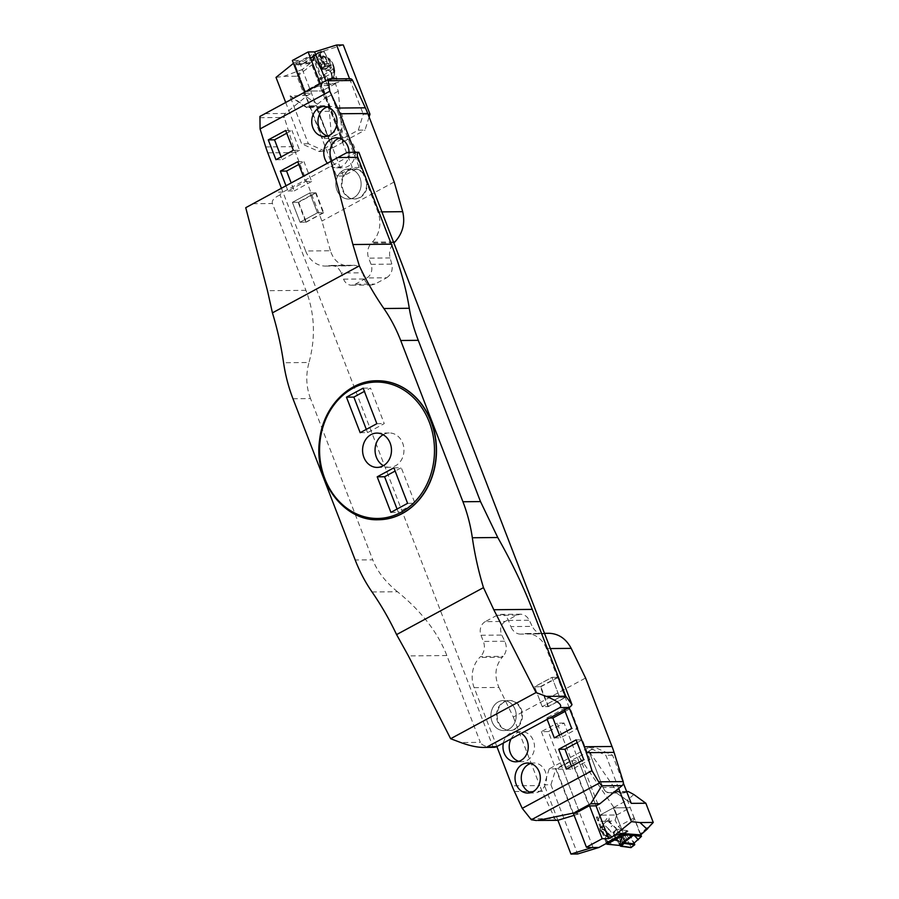 <?xml version="1.0" encoding="UTF-8"?>
<svg xmlns="http://www.w3.org/2000/svg" width="899" height="899" viewBox="0 0 899 899"><rect width="100%" height="100%" fill="white"/><g stroke="black" fill="none" stroke-linecap="round" stroke-linejoin="round"><path stroke-width="0.67" stroke-dasharray="4.5 3.37" d="M355.083 284.275L366.781 277.948L386.66 277.769L374.962 284.084L371.523 285.005C368.051 284.848 365.668 282.837 364.387 278.971L362.623 272.79L341.204 272.993L343.587 279.162A10.294 8.675 -90.5 0 0 351.565 285.197A10.294 8.675 -90.5 0 0 355.083 284.275L374.962 284.084M349.07 152.347A15.013 12.653 89.5 0 1 336.563 167.798A15.013 12.653 89.5 0 1 327.326 163.18M343.204 170.361A15.013 12.653 89.5 0 1 348.34 169.012A15.013 12.653 89.5 0 1 361.128 183.902A15.013 12.653 89.5 0 1 348.621 199.039A15.013 12.653 89.5 0 1 336.136 187.262A15.013 12.653 89.5 0 1 343.204 170.361A15.013 12.653 -90.5 0 0 336.136 187.262A15.013 12.653 -90.5 0 0 348.621 199.039A15.013 12.653 -90.5 0 0 353.757 197.69A15.013 12.653 -90.5 0 0 360.825 180.789A15.013 12.653 -90.5 0 0 348.34 169.012A15.013 12.653 -90.5 0 0 343.204 170.361M285.916 185.565L287.995 190.959L305.402 181.542L303.323 176.148M309.807 192.948L292.389 202.354L298.637 202.297L316.043 192.88L309.807 192.948L317.459 212.782L300.052 222.188L292.389 202.354L309.784 192.903L317.471 212.816L300.064 222.233L292.377 202.32L298.108 202.264L315.515 192.847L309.784 192.903M393.796 242.82L371.456 243.033L372.332 242.146A25.734 21.677 -90.5 0 0 377.906 211.917L354.891 152.291M352.262 265.374L329.731 265.587A12.867 10.844 89.5 0 1 331.237 265.452L353.7 265.239L348.261 265.857C339.575 265.452 333.63 260.418 330.427 250.754L305.638 250.99L281.353 188.037M305.638 250.99A25.734 21.677 -90.5 0 0 325.595 266.07A25.734 21.677 -90.5 0 0 328.584 265.789L351.149 265.576M329.731 265.587L328.584 265.789M331.237 265.452A12.867 10.844 89.5 0 1 341.204 272.993M366.781 277.948A10.294 8.675 -90.5 0 0 371.051 264.317L368.669 258.148A12.867 10.844 -90.5 0 1 371.456 243.033M353.7 265.239C358.049 265.441 361.016 267.958 362.623 272.79M330.427 250.754L321.921 221.053L295.49 152.572A85.787 72.28 89.5 0 1 293.445 146.672L284.309 117.466A3.427 2.888 89.5 0 1 285.376 113.454L307.559 95.35L311.503 93.215L304.57 93.282L316.392 86.888L314.077 86.911M394.189 181.98L321.921 221.053M386.66 277.769C391.267 274.611 392.998 270.071 391.852 264.126L390.076 257.946C388.761 252.248 390.02 247.247 393.852 242.955M328.989 79.022L349.408 78.831L327.584 85.517L359.207 167.472L343.44 175.99L311.503 93.215M349.408 78.831A3.427 2.888 89.5 0 1 350.104 78.73M307.559 95.35L298.311 95.429M316.392 86.888L320.651 85.585L327.584 85.517M327.36 106.97A15.013 12.653 89.5 0 1 330.472 106.475A15.013 12.653 89.5 0 1 343.261 121.365A15.013 12.653 89.5 0 1 330.753 136.502A15.013 12.653 89.5 0 1 327.629 136.064M285.691 130.467L291.939 130.411L286.759 133.209M293.344 150.302L299.592 150.245L291.939 130.411M275.937 159.719L282.185 159.662L281.117 156.92M299.592 150.245L282.185 159.662M339.406 138.21A15.013 12.653 89.5 0 1 342.53 137.716A15.013 12.653 89.5 0 1 355.319 152.605A15.013 12.653 89.5 0 1 342.811 167.742A15.013 12.653 89.5 0 1 331.956 160.674M349.441 170.293A15.013 12.653 89.5 0 1 354.577 168.945A15.013 12.653 89.5 0 1 367.365 183.845A15.013 12.653 89.5 0 1 354.858 198.971A15.013 12.653 89.5 0 1 342.373 187.206A15.013 12.653 89.5 0 1 349.441 170.293M297.749 161.708L303.986 161.651L298.805 164.45M305.402 181.542L311.638 181.486L303.986 161.651M287.995 190.959L294.231 190.891L291.096 182.767M311.638 181.486L294.231 190.891M317.459 212.782L323.696 212.726L316.043 192.88M300.052 222.188L306.289 222.132L298.637 202.297M323.696 212.726L306.289 222.132M343.44 175.99L336.507 176.058L304.57 93.282M359.207 167.472L352.273 167.54L336.507 176.058M352.273 167.54L320.651 85.585M542.254 706.681L534.568 686.769L551.986 677.352L559.661 697.264L542.254 706.681L547.985 706.625L540.299 686.712L534.568 686.769L542.243 706.636L559.65 697.231L565.887 697.174L548.48 706.58L542.243 706.636M508.834 729.235A15.013 12.653 -90.5 0 0 515.902 712.323A15.013 12.653 -90.5 0 0 503.418 700.546A15.013 12.653 -90.5 0 0 490.921 715.683A15.013 12.653 -90.5 0 0 503.71 730.572A15.013 12.653 -90.5 0 0 508.834 729.235A15.013 12.653 89.5 0 1 503.71 730.572A15.013 12.653 89.5 0 1 490.921 715.683A15.013 12.653 89.5 0 1 503.418 700.546A15.013 12.653 89.5 0 1 515.902 712.323A15.013 12.653 89.5 0 1 508.834 729.235M493.933 747.327A8.574 7.226 89.5 0 1 493.18 747.283L280.038 194.914A8.574 7.226 89.5 0 1 282.915 192.094L355.184 153.032A8.574 7.226 89.5 0 1 358.117 152.257M360.173 432.7L367.567 432.633L384.255 423.609L370.545 388.076L364.398 391.402M367.567 432.633L366.32 429.385M376.861 423.687L384.255 423.609M363.151 388.154L370.545 388.076M377.187 380.76A69.493 58.547 -90.5 0 0 319.415 450.792A69.493 58.547 -90.5 0 0 378.49 519.734M372.04 591.98L397.459 591.733C421.429 611.241 437.892 632.514 446.848 655.551L480.347 742.36L460.794 742.552M252.866 203.702L272.431 203.522L305.93 290.343C314.751 313.391 315.774 337.44 308.998 362.499L283.578 362.735M292.973 398.74L310.537 398.572L372.759 559.83L355.195 559.998M383.12 434.723A17.16 14.451 89.5 0 1 383.48 434.52A17.16 14.451 89.5 0 1 389.346 432.981A17.16 14.451 89.5 0 1 403.617 446.432A17.16 14.451 89.5 0 1 395.538 465.761A17.16 14.451 89.5 0 1 389.672 467.289A17.16 14.451 89.5 0 1 383.412 465.671M393.886 467.806L401.28 467.738L395.144 471.054M397.055 509.036L398.302 512.284L414.99 503.271L401.28 467.738M390.908 512.363L398.302 512.284M407.595 503.339L414.99 503.271M493.18 747.283C486.033 746.9 481.752 745.26 480.347 742.36M397.459 591.733C385.469 581.979 377.243 571.348 372.759 559.83M310.537 398.572C306.121 387.042 305.615 375.018 308.998 362.499M272.431 203.522C271.554 200.522 274.094 197.656 280.038 194.914M514.385 729.179A15.013 12.653 -90.5 0 0 521.454 712.278A15.013 12.653 -90.5 0 0 508.969 700.501A15.013 12.653 -90.5 0 0 496.462 715.626A15.013 12.653 -90.5 0 0 509.25 730.527A15.013 12.653 -90.5 0 0 514.385 729.179M540.299 686.712L557.717 677.307L551.986 677.352M557.717 677.307L565.392 697.219L559.661 697.264M565.392 697.219L547.985 706.625M348.756 170.304A15.013 12.653 -90.5 0 0 341.687 187.206A15.013 12.653 -90.5 0 0 354.172 198.982A15.013 12.653 -90.5 0 0 366.668 183.845A15.013 12.653 -90.5 0 0 353.88 168.956A15.013 12.653 -90.5 0 0 348.756 170.304M315.515 192.847L323.202 212.76L317.471 212.816M323.202 212.76L305.795 222.177L300.064 222.233M305.795 222.177L298.108 202.264M324.55 56.367L322.516 56.727A3.405 1.27 56 0 0 323.393 59.109A3.405 1.27 56 0 0 326.595 61.593A3.405 1.27 56 0 0 326.787 60.323A3.405 1.27 56 0 0 324.955 57.053A3.405 1.27 56 0 0 322.775 55.94A3.405 1.27 56 0 0 322.516 56.727L321.078 58.682L320.606 61.817L321.314 66.638L314.201 60.087L313.515 54.232L311.762 54.76L320.583 77.651L327.562 77.584L323.033 73.92L327.528 70.358L322.483 69.459L320.606 61.817M323.977 56.322A3.09 1.146 -124 0 1 324.775 56.997L329.281 65.593L325.213 66.672L318.325 53.378A12.013 4.473 -124 0 1 318.01 53.378L296.164 63.188L295.434 63.717L298.513 63.941L294.85 64.436L305.132 91.102L318.673 83.787L320.583 77.651M314.111 59.784L313.773 54.412L318.01 53.378L302.817 63.649L311.009 62.278L317.774 80.146C319.145 78.022 324.269 74.336 333.147 69.099L331.09 65.121L329.281 65.593L331.742 76.269L333.124 77.539L337.058 78.471L335.451 83.629L318.673 83.787M333.147 69.099L333.821 72.212L337.058 78.471M321.314 66.638L321.19 70.032L323.033 73.92M333.124 77.539L331.697 77.55L328.989 81.382L327.753 80.786L327.562 77.584M331.697 77.55L331.742 76.269M298.513 63.941L302.817 63.649M335.451 83.629L321.909 90.945L317.988 80.775A4.293 2.113 -118.4 0 1 317.774 80.146M276.015 77.393L283.781 76.348L297.03 76.224L304.446 95.418L289.961 96.103L306.48 107.655L320.359 107.138L317.403 104.149L324.82 98.485L321.909 90.945L305.132 91.102L295.232 65.312L292.86 63.649M311.009 62.278L320.314 55.491L319.606 54.839L314.414 56.21A12.013 4.473 -124 0 1 314.043 56.266L318.325 53.378M312.144 61.008L313.684 58.828L319.606 54.839M331.09 65.121L326.798 68.021L320.314 55.491M313.684 58.828L304.671 63.121M296.164 63.188L311.762 54.76M294.85 64.436L295.434 63.717M322.067 56.851L327.933 58.053L325.224 56.558M327.393 57.367L329.719 59.559L327.393 61.323M327.933 58.053L331.09 61.75L330.349 63.705L326.685 63.503L327.933 58.053M328.607 70.313L333.967 74.808L334.237 70.268L331.484 67.953L328.607 70.313L327.427 68.582L331.113 67.391L330.349 63.705M331.09 61.75L329.281 58.66C330.978 59.503 332.664 62.458 334.316 67.504M332.327 62.784L334.091 66.841L333.967 69.605C333.338 65.998 331.922 62.649 329.719 59.559M334.091 66.841L334.956 71.909L334.776 74.808L333.967 74.808M330.596 79.37L333.102 78.112L334.776 74.808L334.349 67.683M332.619 77.764L330.899 70.448M327.753 80.786L334.023 75.808L332.709 78.044L334.709 74.684L333.967 69.605L331.956 73.246M322.483 69.459L327.427 68.582L326.685 63.503L321.662 64.604M334.023 75.808L333.81 75.179M328.292 70.549L327.528 70.358M331.484 67.953L331.113 67.391M326.798 68.021L320.932 69.571L325.213 66.672M320.932 69.571L314.043 56.266M319.111 61.997A3.405 1.27 -124 0 1 318.493 58.84A3.405 1.27 -124 0 1 321.449 60.952A3.405 1.27 -124 0 1 322.303 64.481A3.405 1.27 -124 0 1 319.111 61.997A3.405 1.27 56 0 0 322.303 64.481A3.405 1.27 56 0 0 321.449 60.952A3.405 1.27 56 0 0 318.493 58.84A3.405 1.27 56 0 0 319.111 61.997M325.427 66.661L331.203 65.121L323.741 51.007L317.965 52.535L325.427 66.661L321.235 69.481L326.978 67.964L331.169 65.144M331.135 64.593L326.944 67.425L320.224 54.446L324.415 51.614M323.741 51.007L319.55 53.839L313.807 55.356L317.999 52.524M318.032 53.063L325.427 66.661L331.135 64.593L323.741 51.007L318.032 53.063L313.852 55.895L320.572 68.875L324.764 66.043M321.235 69.481L320.572 68.875M313.852 55.895L317.965 52.535M319.55 53.839L320.224 54.446M323.303 59.177A3.405 1.27 -124 0 1 322.685 56.008A3.405 1.27 -124 0 1 325.64 58.12A3.405 1.27 -124 0 1 326.494 61.649A3.405 1.27 -124 0 1 323.303 59.177M320.359 107.138L324.415 105.722C327.281 105.868 328.944 107.723 329.405 111.274L332.349 147.852L318.268 111.375A9.44 7.945 -90.5 0 0 310.953 105.846A9.44 7.945 -90.5 0 0 307.728 106.7L306.683 107.262L289.939 95.552M325.741 80.741L344.733 129.95L328.967 138.468L322.494 138.536L338.26 130.007L344.733 129.95M293.467 63.323L298.839 60.413L328.967 138.468M285.646 102.351L301.637 143.795L318.887 151.47L325.595 151.403L308.346 143.739L289.961 96.103M369.107 116.994L365.005 130.097L358.308 130.153L318.887 151.47M358.308 130.153L363.286 114.252L368.028 114.207M349.576 78.73L363.286 114.252M298.839 60.413L292.366 60.48M342.721 140.929L338.294 91.204L335.383 83.663L320.685 83.809L342.991 142.267L343.654 141.637L321.078 83.101L323.471 81.809L313.526 56.041L321.966 51.479L315.268 51.535M313.526 56.041L295.232 65.312M343.272 44.95L321.966 51.479M343.654 141.637L365.005 130.097M312.369 56.053L322.314 81.82L305.132 91.102L321.909 90.945L311.841 64.852L310.267 63.301L295.198 65.346M283.781 76.348L302.165 69.571L297.03 76.224M308.346 143.739L301.637 143.795M317.403 104.149L304.446 95.418M323.471 81.809L322.314 81.82M338.294 91.204L324.82 98.485M335.383 83.663L321.909 90.945M321.078 83.101L320.392 83.708L342.98 142.244L332.675 147.841M329.405 111.274L317.83 111.521L332.349 147.852M331.9 147.987L325.595 151.403M304.559 92.058L322.494 138.536M320.347 83.596L338.26 130.007M496.956 615.309L485.269 621.636L505.137 621.445L516.835 615.13L520.431 614.197C524.252 614.365 527.196 616.366 529.264 620.231L532.253 626.389L510.834 626.592L508.452 620.422A10.294 8.675 -90.5 0 0 500.473 614.388A10.294 8.675 -90.5 0 0 496.956 615.309L516.835 615.13M503.361 743.046A15.013 12.653 89.5 0 1 515.475 731.786A15.013 12.653 89.5 0 1 521.24 733.382M564.561 709.963L564.055 708.637L546.637 718.043L547.154 719.369M548.48 706.58L540.827 686.746L534.59 686.802L551.997 677.396L559.65 697.231M474.144 687.668L498.934 687.432C494.045 675.891 495.169 665.822 502.283 657.225L503.114 656.337L480.594 656.551L479.718 657.439A25.734 21.677 -90.5 0 0 474.144 687.668L496.866 746.552M550.357 648.561L546.401 648.595L569.123 707.491M546.401 648.595A25.734 21.677 -90.5 0 0 526.454 633.514A25.734 21.677 -90.5 0 0 523.454 633.795L549.132 633.301M522.308 633.997A12.867 10.844 89.5 0 1 520.813 634.132L544.839 633.784L523.454 633.795M520.813 634.132A12.867 10.844 89.5 0 1 510.834 626.592M485.269 621.636A10.294 8.675 -90.5 0 0 480.999 635.267L483.381 641.436A12.867 10.844 -90.5 0 1 480.594 656.551M543.288 633.919C538.501 633.728 534.826 631.21 532.253 626.389M544.839 633.784L546.019 633.581M498.934 687.432L513.318 717.076L585.586 678.015M505.137 621.445C500.631 624.603 499.518 629.143 501.799 635.076L504.788 641.234C507.227 647.01 506.676 652.045 503.114 656.337M513.318 717.076L539.748 785.569L512.014 785.827M574.113 815.326L579.922 813.55L548.3 731.595L564.066 723.066L596.015 805.852L578.551 760.599L572.079 760.655L556.312 769.173L562.785 769.117L578.551 760.599M557.402 820.337A3.427 2.888 89.5 0 1 554.84 818.551L530.309 818.787M514.43 791.525L542.164 791.266L554.84 818.551M542.164 791.266A85.787 72.28 89.5 0 1 539.748 785.569M573.45 813.606L579.922 813.55M530.657 763.465A15.013 12.653 89.5 0 1 533.77 762.97A15.013 12.653 89.5 0 1 546.255 774.747A15.013 12.653 89.5 0 1 539.186 791.648A15.013 12.653 89.5 0 1 534.051 792.997A15.013 12.653 89.5 0 1 530.927 792.558M566.348 769.117L572.584 769.061L590.002 759.644L583.754 759.7M571.528 766.319L572.584 769.061M576.102 739.866L582.338 739.81L590.002 759.644M577.158 742.608L582.338 739.81M511.059 738.888A15.013 12.653 89.5 0 1 521.712 731.73A15.013 12.653 89.5 0 1 534.197 743.507A15.013 12.653 89.5 0 1 527.129 760.408A15.013 12.653 89.5 0 1 521.993 761.756A15.013 12.653 89.5 0 1 518.869 761.318M515.082 729.168A15.013 12.653 89.5 0 1 509.947 730.516A15.013 12.653 89.5 0 1 497.158 715.626A15.013 12.653 89.5 0 1 509.666 700.49A15.013 12.653 89.5 0 1 522.15 712.266A15.013 12.653 89.5 0 1 515.082 729.168M554.301 737.877L560.538 737.821L577.945 728.404L571.708 728.471M559.481 735.079L560.538 737.821M546.637 718.043L549.66 718.02M564.055 708.637L570.292 708.569L577.945 728.404M565.111 711.379L570.292 708.569M551.997 677.396L558.234 677.34L565.887 697.174M540.827 686.746L558.234 677.34M564.066 723.066L557.133 723.133L589.081 805.909M548.3 731.595L541.367 731.662L557.133 723.133M541.367 731.662L572.989 813.606M624.176 842.307L621.569 841.992A3.405 1.865 -128.3 0 1 619.838 839.621A3.405 1.865 -128.3 0 1 620.04 837.25A3.405 1.865 -128.3 0 1 623.243 838.34A3.405 1.865 -128.3 0 1 624.254 842.599A3.405 1.865 -128.3 0 1 621.569 841.992L612.32 837.014L607.196 832.227L605.173 838.868L608.994 844.689M624.232 842.352A3.09 1.686 51.7 0 0 624.547 841.678L620.153 833.07L612.86 832.103L619.748 845.397M640.841 834.766L634.436 818.495C633.346 820.618 628.974 824.304 621.333 829.53L623.4 833.497L620.153 833.07L610.151 822.473L610.545 821.18L615.096 820.169L616.714 815.011L599.936 815.168L598.015 821.304L604.993 821.236L603.308 824.967L599.936 828.518L603.184 829.429L612.32 837.014M621.333 829.53L618.332 826.428L615.096 820.169M607.196 832.227L604.465 828.856L603.308 824.967M606.331 842.857L598.015 821.304M610.545 821.18L609.129 821.203L609.151 819.394C609.117 817.247 608.589 816.618 607.578 817.528L604.993 821.236M609.129 821.203L610.151 822.473M616.714 815.011L630.244 807.695L613.466 807.853L623.4 833.609L613.466 807.853L599.936 815.168M633.829 794.502L627.333 800.155L634.166 817.865A4.293 2.113 61.6 0 0 634.436 818.495M640.538 837.621L633.346 843.801M623.4 833.497L627.064 830.609L633.548 843.138M620.771 841.88L615.837 840.666L623.265 842.116M619.467 841.329L616.534 839.138L622.85 837.34M615.837 840.666L615.59 840.61C611.129 838.924 610.219 839.194 605.184 835.407L600.667 831.182L599.802 828.811A1.719 1.483 8.1 0 0 600.599 830.283L605.252 835.452L605.993 835.328C608.668 837.654 611.949 839.43 615.837 840.666M603.184 829.429L600.599 830.283L601.285 831.44L602.611 828.563L603.443 824.091L601.959 823.99L602.15 828.518M605.072 835.092L617.366 840.913M601.071 830.867L599.869 828.552L601.959 823.99M608.859 837.014L609.342 835.958L617.546 840.509M609.342 835.958L606.533 831.912L608.837 829.125L616.534 839.138M609.151 819.394L607.634 821.001L602.072 823.619M607.634 821.001L616.332 828.249M607.185 820.72L603.443 824.091L608.837 829.125L612.433 825.473M600.599 830.283L605.993 835.328L608.421 834.238M606.533 831.912L602.611 828.563M627.064 830.609L616.523 829.215L612.86 832.103M616.523 829.215L623.412 842.509L616.883 829.901L613.298 832.732L613.489 832.114L623.805 833.474L631.255 847.386L623.805 833.474L613.489 832.114L619.827 845.33L613.298 832.732M623.501 836.733A3.405 1.865 51.7 0 0 627.929 839.711A3.405 1.865 51.7 0 0 627.277 835.879A3.405 1.865 51.7 0 0 623.704 834.362A3.405 1.865 51.7 0 0 623.501 836.733A3.405 1.865 -128.3 0 1 623.704 834.362A3.405 1.865 -128.3 0 1 627.277 835.879A3.405 1.865 -128.3 0 1 627.929 839.711A3.405 1.865 -128.3 0 1 623.501 836.733M613.489 832.114L617.074 829.283L627.378 830.654L623.805 833.474M624.445 834.014L628.019 831.193L634.2 843.116M617.074 829.283L616.883 829.901M628.019 831.193L627.378 830.654M619.928 839.554A3.405 1.865 51.7 0 0 624.344 842.532A3.405 1.865 51.7 0 0 623.692 838.711A3.405 1.865 51.7 0 0 620.119 837.183A3.405 1.865 51.7 0 0 619.928 839.554M628.277 791.547L623.782 792.963C619.95 792.817 616.736 790.985 614.141 787.445L588.935 751.081L603.004 787.558A9.44 7.945 -90.5 0 0 610.32 793.087A9.44 7.945 -90.5 0 0 613.545 792.244L614.601 791.671L631.199 803.279M626.603 791.558L614.545 791.648L631.278 803.358M592.902 847.173L562.785 769.117M618.669 788.434L605.87 755.261L588.62 747.597L595.318 747.53L612.567 755.205L623.367 783.175M549.199 768.903L544.221 784.816L550.93 784.748L555.908 768.847L549.199 768.903L588.62 747.597M557.908 820.281L544.221 784.816M580.035 757.981L613.871 807.437L616.77 814.977L602.083 815.112L580.035 757.981L578.934 756.666L577.259 757.306L599.835 815.831L597.442 817.124L607.387 842.902L606.522 843.363M607.387 842.902L606.353 842.914M550.93 784.748L577.641 853.983M577.259 757.306L555.908 768.847M606.229 842.914L596.284 817.135L613.466 807.853L630.244 807.695L640.481 834.879M612.567 755.205L605.87 755.261M597.442 817.124L596.284 817.135M613.871 807.437L627.333 800.155M616.77 814.977L630.244 807.695M578.934 756.666L589.261 751.081M614.141 787.445L602.948 787.535L588.935 751.081M589.014 750.946L595.318 747.53M599.835 815.831L602.083 815.112M589.542 805.909L572.079 760.655M573.405 813.483L556.312 769.173M630.952 802.841L614.545 791.648M343.587 279.162L364.387 278.971M390.076 257.946L368.669 258.148M377.906 211.917L381.861 211.883M267.767 152.83L295.49 152.572M259.789 117.702L284.309 117.466M293.445 146.672L265.711 146.93M285.376 113.454L264.958 113.645M393.459 241.943L372.332 242.146M371.051 264.317L391.852 264.126M345.935 153.111L355.184 153.032M282.915 192.094L273.667 192.184M446.848 655.551L408.404 655.91M305.93 290.343L267.475 290.703M378.378 519.734A69.493 58.547 89.5 0 1 319.179 450.804A69.493 58.547 89.5 0 1 377.063 380.76M313.841 54.401L314.201 60.087M303.66 63.481L314.414 56.21M317.988 80.775L333.821 72.212M321.19 70.032L322.325 69.133M321.415 106.565L307.672 107.015A9.091 7.664 89.5 0 1 317.83 111.521M310.267 63.301L302.165 69.571M297.063 76.303L311.841 64.852M306.48 107.655L307.672 107.015M508.452 620.422L529.264 620.231M504.788 641.234L483.381 641.436M502.283 657.225L479.718 657.439M480.999 635.267L501.799 635.076M611.882 844.487L605.173 838.868M634.166 817.865L618.332 826.428M605.319 839.16L611.668 844.487M604.465 828.856L603.611 829.766M634.75 844.172L631.165 846.993M627.232 792.109L613.242 791.929A9.091 7.664 89.5 0 1 603.083 787.412M653.225 822.36L640.313 833.789M614.433 791.289L613.242 791.929M324.517 136.558L330.753 136.502M324.236 106.531L330.472 106.475M336.563 167.798L342.811 167.742M336.282 137.772L342.53 137.716M354.172 198.982L354.858 198.971M353.88 168.956L354.577 168.945M325.595 266.07L348.261 265.857M351.565 285.197L371.523 285.005M377.187 467.413L389.672 467.289M376.872 433.093L389.346 432.981M509.947 730.516L509.25 730.527M509.666 700.49L508.969 700.501M333.102 78.112L328.989 81.382M327.011 67.953L331.203 65.121M324.415 105.722L310.953 105.846L306.638 107.273M527.814 793.053L534.051 792.997M527.533 763.026L533.77 762.97M515.756 761.813L521.993 761.756M515.475 731.786L521.712 731.73M526.454 633.514L544.491 633.346M500.473 614.388L520.431 614.197M616.871 829.327L613.298 832.159M623.782 792.963L610.32 793.087C606.937 792.94 604.476 791.086 602.948 787.535L588.879 751.07"/><path stroke-width="1.35" d="M319.1 107.88A15.013 12.653 89.5 0 1 324.236 106.531A15.013 12.653 89.5 0 1 337.024 121.432A15.013 12.653 89.5 0 1 324.517 136.558A15.013 12.653 89.5 0 1 312.032 124.781A15.013 12.653 89.5 0 1 319.1 107.88M268.284 139.884L275.937 159.719L293.344 150.302L285.691 130.467L268.284 139.884L274.521 139.817L286.759 133.209M327.326 163.18A15.013 12.653 89.5 0 1 331.158 139.12A15.013 12.653 89.5 0 1 336.282 137.772A15.013 12.653 89.5 0 1 349.07 152.347M303.323 176.148L297.749 161.708L280.342 171.113L286.579 171.057L298.805 164.45M285.916 185.565L280.342 171.113M354.891 152.291L340.024 113.757A85.787 72.28 -90.5 0 0 337.608 108.06L329.798 91.237L260.081 128.928L259.946 116.42L329.203 78.921L259.946 116.42M281.353 188.037L267.767 152.83A85.787 72.28 -90.5 0 1 265.711 146.93L260.081 128.928M381.861 211.883L402.696 211.681L394.189 181.98L367.758 113.499L340.024 113.757M402.696 211.681C405.348 223.255 402.752 233.335 394.897 241.932L393.796 242.82M329.203 78.921L350.104 78.73A3.427 2.888 89.5 0 1 352.666 80.505L328.146 80.741L327.787 79.741M337.608 108.06L365.342 107.801L352.666 80.505M365.342 107.801A85.787 72.28 89.5 0 1 367.758 113.499M329.798 91.237L328.146 80.741M327.629 136.064A15.013 12.653 89.5 0 1 318.021 122.882A15.013 12.653 89.5 0 1 325.337 107.824A15.013 12.653 89.5 0 1 327.36 106.97M281.117 156.92L274.521 139.817M331.956 160.674A15.013 12.653 89.5 0 1 337.395 139.064A15.013 12.653 89.5 0 1 339.406 138.21M291.096 182.767L286.579 171.057M245.742 207.691L347.374 152.358L245.742 207.691L267.475 290.703L272.431 312.863A291.692 245.73 89.5 0 1 283.578 362.735A145.84 122.871 -90.5 0 0 292.973 398.74L355.195 559.998A145.84 122.871 -90.5 0 0 372.04 591.98A291.692 245.73 -90.5 0 1 396.583 634.604L408.404 655.91L450.646 738.72L460.794 742.552C469.435 745.698 476.908 747.327 483.201 747.429L496.866 746.552L569.123 707.491L584.283 746.754L612.017 746.496A85.787 72.28 89.5 0 1 614.073 752.396L623.198 781.602A3.427 2.888 89.5 0 1 622.13 785.614L599.948 803.717L596.015 805.852L589.081 805.909L577.248 812.303L537.681 820.427L558.099 820.225L574.113 815.326M614.073 752.396L586.339 752.654L591.969 770.657L522.24 808.347L514.43 791.525A85.787 72.28 -90.5 0 1 512.014 785.827L496.866 746.552A8.574 7.226 89.5 0 1 493.933 747.327L483.201 747.429M347.374 152.358L358.117 152.257A8.574 7.226 89.5 0 1 358.87 152.302L572.011 704.67A8.574 7.226 89.5 0 1 569.123 707.491L559.886 707.58C562.639 704.962 558.077 701.231 546.187 696.377L536.051 692.556L493.798 609.736L483.482 587.631A291.692 245.73 89.5 0 1 472.335 537.759A145.84 122.871 -90.5 0 0 462.94 501.754L480.504 501.586L497.754 537.512L472.335 537.759M383.053 465.873A17.16 14.451 -90.5 0 0 391.132 446.556A17.16 14.451 -90.5 0 0 376.872 433.093A17.16 14.451 -90.5 0 0 362.578 450.388A17.16 14.451 -90.5 0 0 377.187 467.413A17.16 14.451 -90.5 0 0 383.053 465.873M360.173 432.7L376.861 423.687L363.151 388.154L346.463 397.167L360.173 432.7M377.198 476.83L390.908 512.363L407.595 503.339L393.886 467.806L377.198 476.83L384.592 476.751L397.055 509.036M366.32 429.385L353.858 397.1L364.398 391.402M346.463 397.167L353.858 397.1M378.49 519.734A69.493 58.547 -90.5 0 0 378.614 519.734A69.493 58.547 -90.5 0 0 402.359 513.498A69.493 58.547 -90.5 0 0 435.082 435.262A69.493 58.547 -90.5 0 0 377.299 380.76A69.493 58.547 -90.5 0 0 377.187 380.76M396.583 634.604L483.482 587.631M400.707 340.496A145.84 122.871 -90.5 0 0 383.873 308.514L409.292 308.278C410.843 318.134 413.843 328.809 418.271 340.328L400.707 340.496L462.94 501.754M272.431 312.863L359.33 265.879A291.692 245.73 -90.5 0 0 383.873 308.514M487.618 746.642L559.886 707.58M450.646 738.72L536.051 692.556M409.292 308.278C406.179 288.568 400.201 267.205 391.335 244.168L357.824 157.347L338.271 157.539M359.33 265.879L352.88 244.528L331.147 161.528M546.187 696.377L565.752 696.197L532.253 609.376C523.342 586.328 511.834 562.369 497.754 537.512M418.271 340.328L480.504 501.586M383.412 465.671A17.16 14.451 89.5 0 1 375.052 450.275A17.16 14.451 89.5 0 1 383.12 434.723M395.144 471.054L384.592 476.751M565.752 696.197L572.011 704.67M358.87 152.302C357.139 152.763 356.791 154.448 357.824 157.347M304.559 92.058L292.366 60.48L308.143 51.951L314.605 51.895L336.563 45.017L349.576 78.73M314.605 51.895L325.741 80.741M285.646 102.351L276.015 77.393L293.467 63.323M368.028 114.207L369.983 114.184L343.272 44.95L336.563 45.017M369.983 114.184L369.107 116.994M308.143 51.951L320.347 83.596M532.95 791.704A15.013 12.653 89.5 0 1 527.814 793.053A15.013 12.653 89.5 0 1 515.026 778.163A15.013 12.653 89.5 0 1 527.533 763.026A15.013 12.653 89.5 0 1 540.018 774.803A15.013 12.653 89.5 0 1 532.95 791.704M566.348 769.117L583.754 759.7L576.102 739.866L558.695 749.283L566.348 769.117M521.24 733.382A15.013 12.653 89.5 0 1 528.264 747.08A15.013 12.653 89.5 0 1 520.892 760.464A15.013 12.653 89.5 0 1 515.756 761.813A15.013 12.653 89.5 0 1 503.361 743.046M547.154 719.369L554.301 737.877L571.708 728.471L564.561 709.963M586.339 752.654A85.787 72.28 -90.5 0 0 584.283 746.754M544.491 633.346L549.132 633.301C558.695 633.705 566.044 638.717 571.202 648.37L585.586 678.015L612.017 746.496M558.099 820.225A3.427 2.888 89.5 0 1 557.402 820.337L537.681 820.427M591.969 770.657L598.678 781.827L623.198 781.602M599.948 803.717L590.71 803.807L601.712 785.805L598.678 781.827M590.71 803.807L574.944 812.325M577.248 812.303L573.45 813.606M522.24 808.347L531.343 819.776L599.195 783.108M530.927 792.558A15.013 12.653 89.5 0 1 521.263 778.096A15.013 12.653 89.5 0 1 530.657 763.465M558.695 749.283L564.932 749.227L571.528 766.319M564.932 749.227L577.158 742.608M518.869 761.318A15.013 12.653 89.5 0 1 511.059 738.888M549.66 718.02L552.885 717.986L559.481 735.079M552.885 717.986L565.111 711.379M531.343 819.776L536.489 820.54M627.772 834.935L641.47 836.362L633.346 843.801L624.041 842.565A12.013 6.563 51.7 0 0 623.412 842.509L619.748 845.397A12.013 6.563 51.7 0 0 619.287 845.408L622.434 835.767L627.772 834.935L623.76 834.519L623.4 833.609L614.646 835.418L608.668 838.643L596.015 805.852M622.434 835.767L606.847 844.195L619.287 845.408L632.278 835.16M606.847 844.195L606.331 842.857M641.47 836.362L640.841 834.766M638.402 839.812L634.514 835.643M623.76 834.519L623.164 835.238M634.2 843.116L634.75 844.745L630.974 847.611L620.658 846.24L619.827 845.33L623.412 842.509M630.974 847.611L634.559 844.79L624.243 843.419L620.658 846.24M623.603 842.88L624.243 843.419M620.029 845.712L631.165 847.566M614.646 835.418L631.491 821.664L639.998 822.563L653.258 822.439L645.853 803.245L633.829 794.502L628.277 791.547L626.603 791.558M608.668 838.643L602.195 838.711L586.429 847.229L592.239 847.521L570.944 854.05L557.908 820.281M631.491 821.664L618.669 788.434M606.522 843.363L598.948 847.465L592.239 847.521M606.353 842.914L623.367 833.643M570.944 854.05L577.641 853.983L598.948 847.465M640.481 834.879L623.4 833.609M639.998 822.563L647.01 829.092L653.258 822.439M645.853 803.245L631.278 803.358L623.367 783.175M602.195 838.711L589.542 805.909M586.429 847.229L573.405 813.483M394.897 241.932L393.459 241.943M400.988 512.34A68.2 57.457 -90.5 0 0 410.281 394.762A68.2 57.457 -90.5 0 0 319.819 443.668A68.2 57.457 -90.5 0 0 400.988 512.34M391.335 244.168L352.88 244.528M532.253 609.376L493.798 609.736M402.134 513.509A69.493 58.547 89.5 0 1 378.378 519.734C343.519 521.341 313.56 480.572 319.572 440.184C322.977 407.225 348.834 380.367 377.063 380.76A69.493 58.547 89.5 0 1 434.846 435.262A69.493 58.547 89.5 0 1 402.134 513.509M571.202 648.37L550.357 648.561M622.13 785.614L601.712 785.805M633.244 835.306L624.041 842.565M639.931 835.362L647.01 829.092M647.763 828.642L640.29 835.261"/></g></svg>
